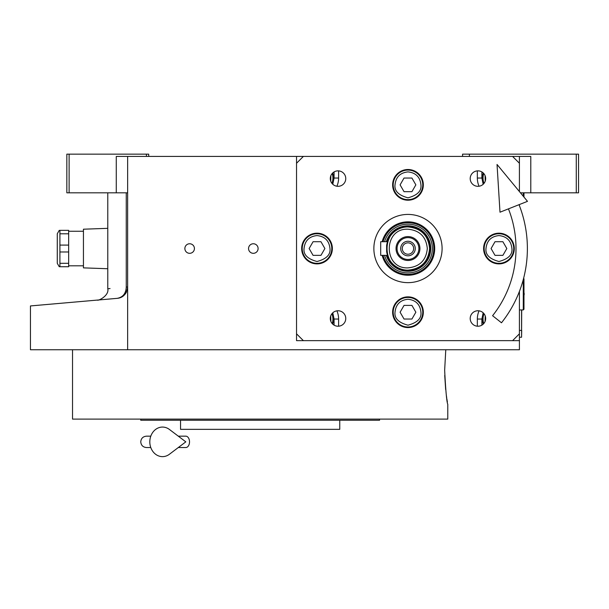 <?xml version="1.0" encoding="UTF-8"?>
<svg xmlns="http://www.w3.org/2000/svg" width="609" height="609" viewBox="0 0 609 609"><rect width="100%" height="100%" fill="white"/><g stroke="black" fill="none" stroke-linecap="round" stroke-linejoin="round"><path stroke-width="0.91" d="M127.639 192.817L116.273 192.817L116.273 156.429L127.639 156.429L127.639 349.741L30.45 349.741L30.45 305.939M519.416 291.406L519.416 340.644L296.537 340.644L296.537 156.429L127.639 156.429M296.537 156.429L530.789 156.429L530.789 192.817L520.459 192.817M189.65 253.314A4.773 4.773 0 0 0 194.423 248.541A4.773 4.773 0 0 0 189.65 243.76A4.773 4.773 0 0 0 184.87 248.541A4.773 4.773 0 0 0 189.65 253.314M253.329 253.314A4.773 4.773 0 0 0 258.102 248.541A4.773 4.773 0 0 0 253.329 243.76A4.773 4.773 0 0 0 248.556 248.541A4.773 4.773 0 0 0 253.329 253.314M519.416 340.644L519.416 349.741L127.639 349.741M462.558 156.429L462.558 154.153L576.274 154.153L576.274 192.817L530.789 192.817M469.387 154.153L469.387 156.429M126.261 287.014C101.688 289.328 101.688 289.328 126.261 287.014C125.956 293.454 122.957 297.23 117.263 298.341L30.45 305.939L117.263 298.341C90.848 300.656 90.848 300.656 117.263 298.341C123.132 297.778 126.588 294.002 127.639 287.014L126.261 287.014L126.261 192.817M107.778 192.817L107.778 288.757L110.046 288.537M69.114 154.153L69.114 192.817L66.838 192.817L66.838 154.153L148.71 154.153L148.71 156.429M146.442 154.153L146.442 156.429M69.114 192.817L116.273 192.817M576.274 154.153L578.55 154.153L578.55 192.817L576.274 192.817M117.263 298.341A11.373 11.373 -22 0 0 120.369 297.626A11.373 11.373 -22 0 1 117.263 298.341L110.046 298.973M126.558 291.863A11.373 11.373 -22 0 1 122.371 296.613A11.373 11.373 -22 0 0 126.558 291.863M521.692 309.943L521.578 334.965M521.578 309.943L521.578 330.413L519.416 330.413M519.416 337.234L521.578 337.234L521.692 330.413M444.654 370.211L445.78 349.741L444.654 370.211C445.704 390.917 446.747 402.29 447.782 404.33C446.747 402.29 445.704 390.917 444.654 370.211M444.722 375.388L445.666 389.562M446.397 395.637L446.496 396.337M446.526 396.581L446.709 397.822M446.839 398.72L447.371 401.986M447.782 404.33L447.782 419.106L72.524 419.106L72.524 349.741M140.755 419.106L140.755 420.248L379.552 420.248L379.552 419.106M339.753 420.248L339.753 429.345L180.553 429.345L180.553 420.248M479.055 186.232A20.47 20.47 0 0 1 477.342 178.034L477.342 170.878M338.612 170.878L338.612 178.034A20.47 20.47 0 0 1 336.899 186.232M336.899 310.841A20.47 20.47 0 0 1 338.612 319.04L338.612 326.203M477.342 326.203L477.342 319.04A20.47 20.47 0 0 1 479.055 310.841M483.302 173.025A15.354 15.354 0 0 0 483.599 183.842M483.599 313.232A15.354 15.354 0 0 0 483.302 324.057M332.354 183.842A15.354 15.354 0 0 0 332.651 173.025M332.651 324.057A15.354 15.354 0 0 0 332.354 313.232M382.147 255.361A26.72 26.72 0 0 0 434.697 248.541A26.72 26.72 0 0 0 382.147 241.72A26.72 26.72 0 0 1 434.697 248.541A26.72 26.72 0 0 1 382.147 255.361A26.72 26.72 0 0 0 434.697 248.541A26.72 26.72 0 0 0 382.147 241.72A26.72 26.72 0 0 1 434.697 248.541A26.72 26.72 0 0 1 382.147 255.361M433.806 248.541A25.829 25.829 0 0 1 383.069 255.361A25.829 25.829 0 0 0 433.806 248.541A25.829 25.829 0 0 1 383.069 255.361A25.829 25.829 0 0 0 433.806 248.541A25.829 25.829 0 0 0 383.069 241.72A25.829 25.829 0 0 1 433.806 248.541A25.829 25.829 0 0 0 383.069 241.72A25.829 25.829 0 0 1 433.806 248.541M384.576 255.361A24.383 24.383 0 0 0 432.36 248.541A24.383 24.383 0 0 0 384.576 241.72A24.383 24.383 0 0 1 432.36 248.541A24.383 24.383 0 0 1 384.576 255.361A24.383 24.383 0 0 0 432.36 248.541A24.383 24.383 0 0 0 384.576 241.72A24.383 24.383 0 0 1 432.36 248.541A24.383 24.383 0 0 1 384.576 255.361M386.281 255.361A22.746 22.746 0 0 0 430.723 248.541A22.746 22.746 0 0 1 386.281 255.361A22.746 22.746 0 0 0 430.723 248.541A22.746 22.746 0 0 1 386.281 255.361A22.746 22.746 0 0 0 430.723 248.541A22.746 22.746 0 0 0 386.281 241.72A22.746 22.746 0 0 1 407.977 225.794A22.746 22.746 0 0 0 386.281 241.72A22.746 22.746 0 0 1 407.977 225.794A22.746 22.746 0 0 0 386.281 241.72M519.416 156.429L519.416 191.561M483.752 173.489A14.783 14.783 -0 0 0 483.028 178.034A14.783 14.783 180 0 0 484.018 183.355M485.076 175.62L485.228 181.147M330.733 181.147L330.885 175.62M331.935 183.355A14.783 14.783 180 0 0 332.925 178.034A14.783 14.783 -0 0 0 332.209 173.489M484.018 313.726A14.783 14.783 -0 0 0 483.028 319.04A14.783 14.783 180 0 0 483.752 323.592M485.228 315.926L485.076 321.453M330.885 321.453L330.733 315.926M332.209 323.592A14.783 14.783 180 0 0 332.925 319.04A14.783 14.783 -0 0 0 331.935 313.726M386.715 255.361A22.327 22.327 0 0 0 430.312 248.541A22.327 22.327 0 0 0 386.715 241.72M427.312 248.541C426.163 236.794 419.723 230.354 407.977 229.205C383.038 228.01 383.038 269.064 407.977 267.869C419.723 266.727 426.163 260.279 427.312 248.541M429.589 248.541C428.302 235.417 421.101 228.215 407.977 226.936C380.107 225.596 380.107 271.477 407.977 270.145C421.101 268.866 428.302 261.664 429.589 248.541M386.745 244.552L387.476 241.72L380.686 241.72L380.686 255.361L387.484 255.361L386.745 252.507M386.624 251.814L386.624 245.252M407.977 254.227A5.687 5.687 0 0 1 402.29 248.541A5.687 5.687 0 0 1 407.977 242.854A5.687 5.687 0 0 1 413.663 248.541A5.687 5.687 0 0 1 407.977 254.227M407.977 255.818A7.278 7.278 0 0 0 415.254 248.541A7.278 7.278 0 0 0 407.977 241.263A7.278 7.278 0 0 0 400.699 248.541A7.278 7.278 0 0 0 407.977 255.818M407.977 259.457A10.916 10.916 0 0 0 418.893 248.541A10.916 10.916 0 0 0 407.977 237.624A10.916 10.916 0 0 0 397.06 248.541A10.916 10.916 0 0 0 407.977 259.457M407.977 260.477A11.936 11.936 0 0 0 419.921 248.541A11.936 11.936 0 0 0 407.977 236.596A11.936 11.936 0 0 0 396.04 248.541A11.936 11.936 0 0 0 407.977 260.477M387.476 255.361A21.604 21.604 0 0 0 429.589 248.541A21.604 21.604 0 0 0 387.476 241.72M519.416 204.533L519.416 205.675M512.595 340.644L519.416 333.823M296.537 333.823L303.366 340.644M303.366 156.429L296.537 163.25M519.416 163.25L512.595 156.429M477.936 326.226A7.734 7.734 0 0 0 485.67 318.492A7.734 7.734 0 0 0 477.936 310.757A7.734 7.734 0 0 0 470.201 318.492A7.734 7.734 0 0 0 477.936 326.226M338.025 326.226A7.734 7.734 0 0 0 345.76 318.492A7.734 7.734 0 0 0 338.025 310.757A7.734 7.734 0 0 0 330.291 318.492A7.734 7.734 0 0 0 338.025 326.226M338.025 186.316A7.734 7.734 0 0 0 345.76 178.582A7.734 7.734 0 0 0 338.025 170.855A7.734 7.734 0 0 0 330.291 178.582A7.734 7.734 0 0 0 338.025 186.316M477.936 186.316A7.734 7.734 0 0 0 485.67 178.582A7.734 7.734 0 0 0 477.936 170.855A7.734 7.734 0 0 0 470.201 178.582A7.734 7.734 0 0 0 477.936 186.316M407.977 282.652A34.112 34.112 0 0 1 373.865 248.541A34.112 34.112 0 0 1 407.977 214.421A34.112 34.112 0 0 1 442.096 248.541A34.112 34.112 0 0 1 407.977 282.652M407.977 200.209A15.354 15.354 0 0 0 423.331 184.862A15.354 15.354 0 0 0 407.977 169.508A15.354 15.354 0 0 0 392.63 184.862A15.354 15.354 0 0 0 407.977 200.209M407.977 327.573A15.354 15.354 0 0 0 423.331 312.219A15.354 15.354 0 0 0 407.977 296.865A15.354 15.354 0 0 0 392.63 312.219A15.354 15.354 0 0 0 407.977 327.573M317.007 263.887A15.354 15.354 0 0 0 332.362 248.541A15.354 15.354 0 0 0 317.007 233.186A15.354 15.354 0 0 0 301.661 248.541A15.354 15.354 0 0 0 317.007 263.887M498.954 263.887A15.354 15.354 0 0 0 514.301 248.541A15.354 15.354 0 0 0 498.954 233.186A15.354 15.354 0 0 0 483.599 248.541A15.354 15.354 0 0 0 498.954 263.887M407.977 171.898C400.159 172.72 395.842 177.044 395.013 184.862C394.282 190.99 398.598 195.306 407.977 197.826C417.355 195.306 421.679 190.99 420.941 184.862C420.119 177.044 415.795 172.72 407.977 171.898M407.977 170.078A14.783 14.783 0 0 0 393.193 184.862A14.783 14.783 180 0 0 407.977 199.645A14.783 14.783 180 0 0 422.76 184.862A14.783 14.783 0 0 0 407.977 170.078M411.92 191.683L415.856 184.862L411.92 178.034L404.041 178.034L400.098 184.862L404.041 191.683L411.92 191.683M407.977 299.255C400.159 300.077 395.842 304.401 395.013 312.219C394.282 318.347 398.598 322.671 407.977 325.183C417.355 322.671 421.679 318.347 420.941 312.219C420.119 304.401 415.795 300.077 407.977 299.255M407.977 297.436A14.783 14.783 0 0 0 393.193 312.219A14.783 14.783 180 0 0 407.977 327.003A14.783 14.783 180 0 0 422.76 312.219A14.783 14.783 0 0 0 407.977 297.436M411.92 319.04L415.856 312.219L411.92 305.398L404.041 305.398L400.098 312.219L404.041 319.04L411.92 319.04M498.954 235.576C491.136 236.399 486.812 240.722 485.99 248.541C485.251 254.669 489.575 258.992 498.954 261.505C508.332 258.992 512.649 254.669 511.91 248.541C511.088 240.722 506.772 236.399 498.954 235.576M498.954 233.757A14.783 14.783 0 0 0 484.17 248.541A14.783 14.783 180 0 0 498.954 263.324A14.783 14.783 180 0 0 513.73 248.541A14.783 14.783 0 0 0 498.954 233.757M502.889 255.361L506.825 248.541L502.889 241.72L495.01 241.72L491.075 248.541L495.01 255.361L502.889 255.361M317.007 235.576C309.189 236.399 304.873 240.722 304.043 248.541C303.305 254.669 307.629 258.992 317.007 261.505C326.386 258.992 330.71 254.669 329.971 248.541C329.149 240.722 324.825 236.399 317.007 235.576M317.007 233.757A14.783 14.783 0 0 0 302.224 248.541A14.783 14.783 180 0 0 317.007 263.324A14.783 14.783 180 0 0 331.791 248.541A14.783 14.783 0 0 0 317.007 233.757M320.951 255.361L324.886 248.541L320.951 241.72L313.072 241.72L309.128 248.541L313.072 255.361L320.951 255.361M523.58 278.404L523.968 278.785L523.968 309.265L523.283 309.943L523.283 279.539M523.283 192.817L523.283 196.243M523.968 192.817L523.968 197.072M492.582 315.713L501.489 322.785L492.582 315.713A108.029 108.029 0 0 0 508.454 208.857M501.489 322.785A119.402 119.402 0 0 0 519.035 204.685M497.035 164.468L499.997 212.198L527.493 201.343L497.035 164.468M178.3 436.166L185.806 436.166A5.687 3.715 90 0 1 189.521 441.852A5.687 3.715 90 0 1 185.806 447.539L178.3 447.539M169.416 454.253A14.783 12.698 -90 0 1 156.452 454.847A14.783 12.698 -90 0 1 149.814 441.852A14.783 12.698 -90 0 1 156.452 428.858A14.783 12.698 -90 0 1 169.416 429.452L185.821 441.852L169.416 454.253M68.657 263.294L68.657 230.347L59.91 230.347L59.91 266.734L68.657 266.734L68.657 263.294L59.91 263.294M107.778 268.736L83.441 267.869L83.441 229.205L107.778 228.337M59.256 266.734L57.284 263.324L57.284 233.757L59.256 230.347M68.657 233.787L59.91 233.787M68.657 245.1L59.91 245.1M68.657 251.981L59.91 251.981M483.165 184.276L481.894 178.034L481.894 171.944M481.894 325.137L481.894 319.04L483.165 312.798M481.894 178.034L477.342 178.034M334.067 171.944L334.067 178.034L332.788 184.276M334.067 178.034L338.612 178.034M332.788 312.798L334.067 319.04L334.067 325.137M334.067 319.04L338.612 319.04M481.894 319.04L477.342 319.04M107.778 288.757C109.407 295.647 98.019 301.143 97.394 300.085L101.3 299.742M97.273 300.092L101.368 299.735M108.394 299.118L109.826 298.996M523.968 295.411A4.324 4.324 0 0 0 523.968 292.64M523.283 309.943L519.416 309.943M146.442 436.166L150.788 436.166L146.442 436.166C142.986 436.501 141.09 438.396 140.755 441.852C141.09 445.308 142.986 447.204 146.442 447.539L150.788 447.539M68.657 231.253L83.441 231.253M68.657 265.821L83.441 265.821"/></g></svg>
